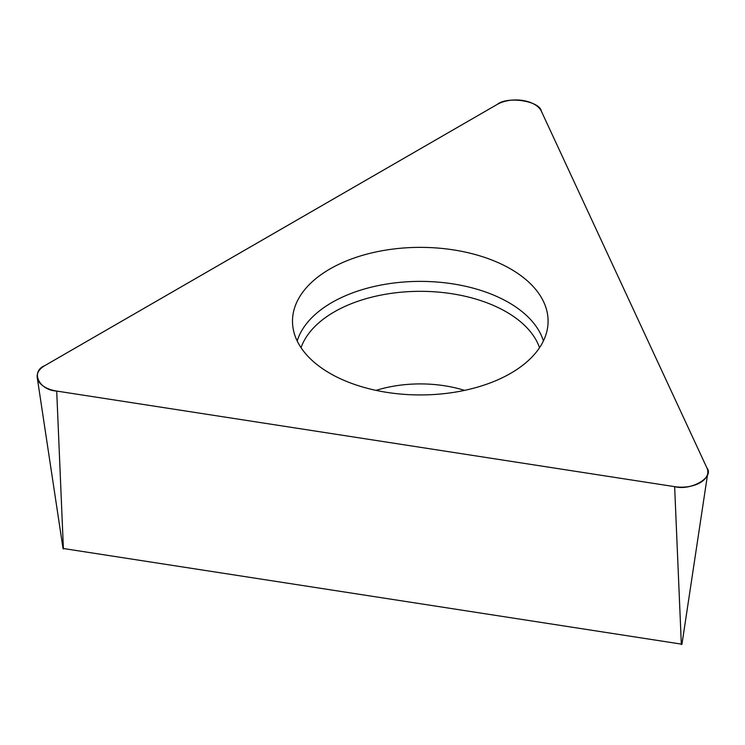 <?xml version="1.0" encoding="UTF-8"?>
<svg xmlns="http://www.w3.org/2000/svg" width="745" height="745" viewBox="0 0 745 745"><rect width="100%" height="100%" fill="white"/><g stroke="black" fill="none" stroke-linecap="round" stroke-linejoin="round"><path stroke-width="1.12" d="M681.917 644.202L63.204 548.488M706.949 468L541.373 111.238A26.382 15.235 0 0 0 497.241 104.412L44.877 365.581A26.382 15.235 0 0 0 37.25 377.668A26.382 15.235 0 0 0 56.704 391.06L674.635 486.653A26.382 15.235 0 0 0 707.75 473.261A26.382 15.235 0 0 0 706.949 468M453.379 249.882A127.805 73.783 0 0 0 292.655 324.801A127.805 73.783 0 0 0 420.301 394.943A127.805 73.783 0 0 0 547.938 324.801A127.805 73.783 0 0 0 453.379 249.882M56.704 391.06L674.635 486.653C690.829 491.048 714.567 477.349 706.949 468L541.373 111.238C539.874 100.948 507.447 95.928 497.241 104.412L44.877 365.581C30.191 371.476 38.88 390.194 56.704 391.06L63.409 548.935M681.349 644.527L674.635 486.653M297.19 340.968A125.03 72.181 180 0 1 452.653 283.845A125.03 72.181 180 0 1 543.403 340.968M539.548 347.692A121.649 70.235 0 0 0 451.777 293.716A121.649 70.235 0 0 0 301.045 347.692M376.029 390.38A93.069 53.733 180 0 1 444.383 385.742A93.069 53.733 180 0 1 464.563 390.38M63.064 548.702L37.25 377.668M681.936 644.295L707.75 473.261"/></g></svg>
